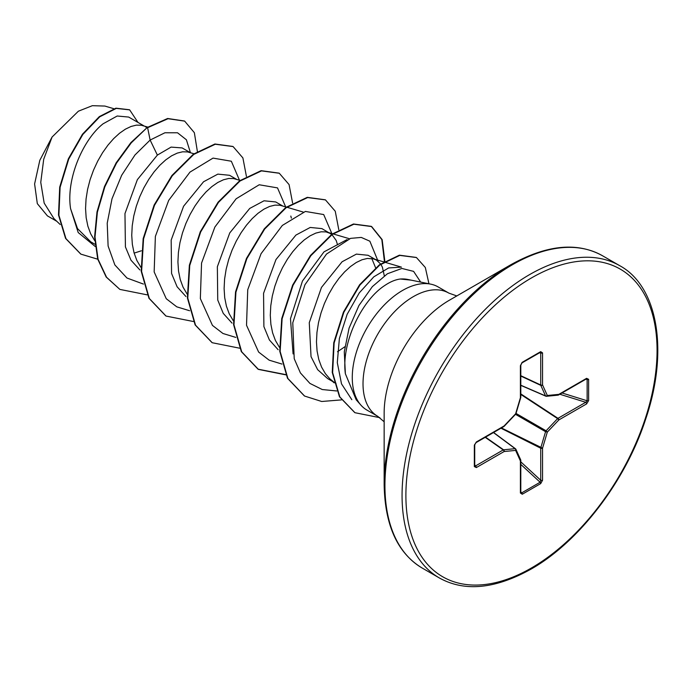 <?xml version="1.0" encoding="UTF-8"?>
<svg xmlns="http://www.w3.org/2000/svg" width="692" height="692" viewBox="0 0 692 692"><rect width="100%" height="100%" fill="white"/><g stroke="black" fill="none" stroke-linecap="round" stroke-linejoin="round"><path stroke-width="1.04" d="M384.147 484.461L384.147 413.21A92.252 53.267 120 0 1 449.376 300.224L511.077 264.595A179.513 103.644 120 0 0 511.077 264.595A179.513 103.644 120 0 0 384.147 484.461C384.856 525.401 397.571 553.28 422.284 568.106L439.411 577.993C464.6 591.98 495.1 589.048 530.911 569.196C578.858 542.156 625.473 481.329 645.567 419.43C669.285 350.308 657.391 285.908 619.721 265.685A180.309 104.103 120 0 0 529.562 274.62A180.309 104.103 120 0 0 411.766 433.512A180.309 104.103 120 0 0 439.411 577.993M411.091 280.139L400.296 279.023C395.348 279.646 390.106 281.852 384.579 285.623C361.544 300.57 341.104 343.128 345.369 373.732L356.198 399.794L360.904 405.114A71.129 41.07 -60 0 1 358.145 346.934A71.129 41.07 -60 0 1 402.562 290.441A71.129 41.07 -60 0 1 430.753 284.144A71.129 41.07 -60 0 1 438.131 286.921L448.883 293.123A71.129 41.07 120 0 0 413.314 296.652A71.129 41.07 120 0 0 366.846 359.33A71.129 41.07 120 0 0 377.754 416.325L384.147 421.774M377.754 416.325L367.002 410.122A71.129 41.07 -60 0 1 360.904 405.114M400.296 279.023A63.508 36.667 -60 0 1 407.614 279.43L430.753 284.144M375.116 259.344L368.083 255.279L356.397 254.111L342.099 261.758L321.469 287.414L309.272 322.706L311.037 356.639L317.645 369.658L327.662 378.611L333.916 382.218M380.583 263.929L376.413 260.088L373.654 258.912L367.357 258.445L362.002 259.76L356.302 262.484L350.437 266.567L344.564 271.93L338.864 278.452L333.509 285.986L328.657 294.377L324.453 303.425L321.027 312.914L318.502 322.645L316.962 332.385L316.469 341.917L317.074 351.017L318.778 359.477L321.581 367.106L325.43 373.732L329.842 378.818L333.881 382.088M334.279 382.356L336.001 383.42L334.297 382.442M144.204 126.022L128.677 117.06L117.199 116.014L103.117 123.781C83.282 139.334 65.861 178.821 70.593 208.716L77.504 228.602L90.73 241.811L95.003 244.285M147.82 127.094L141.298 125.252L136.445 125.131L131.091 126.446L125.39 129.17L119.526 133.253L113.652 138.616L107.952 145.138L102.598 152.672L97.745 161.063L93.541 170.102L90.116 179.6L87.59 189.331L86.05 199.071L85.557 208.603L86.163 217.703L87.867 226.154L90.669 233.784L94.743 240.73M134.136 253.116L141.358 250.798M190.386 152.69L182.143 147.924L171.088 147.102L157.369 155.103L137.371 179.635L124.967 213.569L125.416 246.906L130.996 260.218L139.87 269.949M193.976 153.754L187.48 151.911L182.627 151.799L177.273 153.105L171.573 155.83L165.708 159.913L159.835 165.276L154.134 171.798L148.78 179.34L143.927 187.722L139.723 196.77L136.298 206.268L133.772 215.999L132.233 225.739L131.74 235.263L132.345 244.363L134.049 252.822L136.852 260.452L140.926 267.389M236.569 179.349L229.536 175.284L217.85 174.125L203.552 181.762L183.588 206.242L171.175 240.089L171.564 273.444L177.109 286.782L185.94 296.522M240.159 180.413L233.662 178.579L228.81 178.458L223.455 179.773L217.755 182.498L211.89 186.581L206.017 191.935L200.317 198.457L194.962 206L190.11 214.39L185.906 223.43L182.48 232.927L179.955 242.658L178.415 252.398L177.922 261.931L178.527 271.022L180.231 279.482L183.034 287.111L187.108 294.057M282.751 206.017L275.719 201.952L264.033 200.784L249.734 208.43L229.761 232.91L217.357 266.74L217.738 300.034L223.248 313.372L232.054 323.138M286.341 207.072L279.845 205.239L274.992 205.126L269.638 206.432L263.937 209.157L258.073 213.24L252.199 218.603L246.499 225.125L241.145 232.659L236.292 241.05L232.088 250.097L228.663 259.595L226.137 269.318L224.597 279.066L224.104 288.59L224.71 297.69L226.414 306.149L229.216 313.779L233.29 320.716M331.65 234.372L321.901 228.611L310.215 227.452L295.917 235.09L275.97 259.543L263.565 293.296L263.894 326.598L269.37 339.928L278.132 349.728M330.231 233.429L326.027 231.898L321.175 231.785L315.82 233.1L310.12 235.816L304.255 239.908L298.382 245.262L292.681 251.784L287.327 259.327L282.474 267.717L278.27 276.757L274.845 286.254L272.319 295.986L270.78 305.726L270.287 315.258L270.892 324.349L272.596 332.809L275.399 340.438L279.473 347.384M146.92 127.726L145.502 126.774M291.358 218.118L290.822 216.051M337.54 244.786L336.182 240.453L331.978 234.64M375.6 267.778L371.777 258.497M337.497 351.752L344.841 346.761M384.311 275.805L382.365 267.112L380.816 264.257M56.77 221.284L47.419 215.878L37.316 203.638L34.6 183.951L39.816 160.302L52.073 137.033L78.386 111.196L92.347 105.686L104.864 106.058L113.851 108.713M52.073 137.033L43.708 159.255L40.759 182.342L44.176 203.102L53.967 218.62L60.187 224.519M157.369 155.103L150.138 140.052L164.938 132.76L177.524 132.778L186.39 139.775L190.447 152.707M95.228 246.49L78.205 232.547L70.593 208.716M143.426 284.075L126.973 278.028L114.855 264.924L108.108 246.023L107.217 223.205L112 198.786L121.68 175.258L134.957 154.999L150.138 140.052L147.612 127.717L168.018 118.713L184.66 121.126L194.357 132.691L197.376 151.453M97.736 259.206L80.886 254.137L65.956 238.636L58.889 215.195L60.1 187.307L68.733 159.056L82.85 134.447L99.726 116.827L116.299 108.393L129.663 109.872L137.985 122.432M147.232 127.492L130.892 142.595L116.144 162.845L104.449 186.606L96.992 211.942L94.614 236.776L97.702 259.067L106.17 277.016L119.863 289.403L106.551 277.241L98.082 259.292L95.003 236.993L97.382 212.167L104.829 186.831L116.524 163.07L131.272 142.82L147.232 127.492L167.637 118.488L184.461 121.014M80.696 254.025L65.567 238.411L58.5 214.97L59.711 187.091L68.352 158.84L82.46 134.231L99.337 116.611L115.91 108.168L129.473 109.76M351.83 399.691L341.511 383.861L337.298 362.643L339.383 338.509L347.142 314.315L359.252 292.915L373.801 276.843L388.61 267.942L401.429 267.129L384.155 262.017M293.079 353.915L290.484 318.683L302.465 281.013L323.986 251.871L347.038 239.596M239.475 180.214L231.336 161.227L213.032 158.105L189.963 172.118L168.701 200.36L155.371 236.413L154.16 271.93L166.262 298.728L176.78 306.833L189.608 310.734M285.658 206.873L277.518 187.895L259.215 184.764L236.145 198.786L214.883 227.028L201.554 263.072L200.343 298.598L212.444 325.396L222.962 333.492L235.79 337.402M331.84 233.541L323.7 214.555L305.397 211.432L282.327 225.445L261.066 253.687L247.736 289.732L246.525 325.257L258.626 352.055L269.145 360.16L281.973 364.061M378.091 261.247L369.857 241.197L361.276 237.425L350.602 238.359L326.486 254.085L304.956 284.758L292.777 322.809L294.212 358.681L300.397 372.901L309.912 383.403L322.247 389.535L336.71 390.971M420.684 282.094L413.6 271.368L401.888 268.453L387.416 273.755L372.357 286.626L358.923 305.527L349.071 328.146L344.287 351.813L345.369 373.732M119.863 289.403L147.24 294.861M246.421 176.391L242.892 157.914L233.1 146.583L215.307 144.23L193.795 154.385L172.291 175.733L154.498 205.299L143.564 238.827L141.6 271.463L149.334 298.494L166.037 316.062L193.423 321.52M292.604 203.05L289.074 184.582L279.291 173.251L261.498 170.889L239.986 181.036L218.482 202.393L200.68 231.95L189.746 265.477L187.774 298.114L195.516 325.153L212.219 342.722L239.605 348.188M338.786 229.718L335.257 211.242L325.465 199.901L307.663 197.557L286.159 207.712L264.647 229.069L246.854 258.635L235.929 292.162L233.965 324.799L241.707 351.83L258.41 369.39L285.787 374.848M384.83 261.135L382.148 239.605L371.656 226.569L353.854 224.217L332.35 234.363L310.838 255.72L293.045 285.277L282.111 318.804L280.139 351.441L287.881 378.481L304.584 396.049L321.693 401.49L341.381 399.898M428.953 283.781L425.329 267.51L416.454 257.545L399.768 255.4L379.778 265.01L359.996 284.966L343.846 312.291L334.132 342.998L332.627 372.625L339.85 396.966L354.961 412.709L379.839 417.674M232.901 146.47L214.918 144.005L193.414 154.16L171.901 175.517L154.108 205.074L143.175 238.602L141.211 271.238L148.953 298.269L165.846 315.95M279.101 173.138L261.109 170.673L239.605 180.811L218.092 202.168L200.299 231.733L189.366 265.252L187.394 297.897L195.135 324.929L212.029 342.618M325.266 199.798L307.283 197.341L285.77 207.488L264.266 228.844L246.473 258.41L235.54 291.938L233.576 324.574L241.318 351.605L258.029 369.173L285.675 374.597M384.415 261.386L381.828 239.553L371.267 226.353L353.474 224L331.961 234.147L310.457 255.495L292.664 285.061L281.731 318.579L279.758 351.216L287.491 378.256L304.385 395.936M416.264 257.433L399.379 255.175L379.389 264.785L359.615 284.741L343.457 312.075L333.743 342.774L332.247 372.4L339.461 396.741L354.771 412.605M588.615 379.311L588.615 400.599L586.608 403.903L558.851 419.932L547.32 432.093L542.554 448.156L542.554 480.213L540.694 483.596L522.252 494.244L520.401 493.007L520.401 460.95L515.626 450.397L504.105 451.539L476.338 467.567L474.34 466.581L474.34 445.285L476.338 441.989L504.105 425.961L515.626 413.799L520.401 397.736L520.401 365.67L522.252 362.288L540.694 351.648L542.554 352.885L542.554 384.942L547.32 395.495L558.851 394.353L586.608 378.325L588.615 379.311A1.349 0.778 180 0 1 587.136 379.484L585.743 378.922M586.608 403.903A1.349 0.778 -120 0 0 585.743 402.294L587.136 400.772L587.136 379.484L585.795 379.251M520.799 385.358L545.832 396.187A1.349 1.349 0 0 0 546.498 396.291A1.349 1.021 -95.7 0 1 546.083 396.213A1.349 0.778 -66.6 0 1 545.832 396.187A1.349 0.778 -66.6 0 1 545.573 395.919A1.349 1.021 -24.3 0 0 547.32 395.495A1.349 1.021 -95.7 0 1 546.498 396.291L558.029 395.149A1.349 1.021 -95.7 0 0 558.851 394.353A1.349 0.778 -120 0 1 558.565 394.976A1.349 0.778 -120 0 1 558.357 395.037M520.799 385.21L545.573 395.919L540.798 385.366A1.349 0.727 -65 0 1 540.729 384.986L540.729 352.929L540.106 352.323A1.349 0.778 -120 0 0 540.417 352.263L540.417 352.263A1.349 0.778 -120 0 0 540.694 351.648M474.738 466.148L474.729 466.027A1.349 0.778 180 0 0 474.634 465.725L475.465 465.967L503.231 449.93L485.222 437.318M520.401 493.007A1.349 0.778 0 0 0 520.799 492.453L520.799 460.396A1.349 0.778 -0 0 1 520.401 460.95A1.349 1.021 -24.3 0 0 520.678 459.834L515.903 449.29A1.349 1.021 -24.3 0 1 515.626 450.397A1.349 1.021 -95.7 0 0 515.116 448.667A1.349 0.778 -53.4 0 1 515.479 448.762A1.349 0.778 -53.4 0 1 515.635 448.961A1.349 1.021 -24.3 0 1 515.903 449.29A1.349 1.349 0 0 0 515.479 448.762L493.586 432.491M520.799 492.453L521.664 492.886L540.106 482.238L540.729 480.265L540.729 448.208A1.349 0.692 -63.3 0 1 540.798 447.741L545.573 431.678A1.349 0.675 -60 0 1 546.083 430.787L557.614 418.617L520.799 394.44M586.617 378.835L586.332 378.939A1.349 0.778 -120 0 0 586.608 378.325M588.615 400.599A1.349 0.778 180 0 1 587.136 400.772L562.034 392.969M557.614 395.071A1.349 1.021 -95.7 0 0 558.029 395.149A1.349 1.349 0 0 0 558.565 394.976L586.332 378.939M520.799 393.904L557.977 418.323A1.349 0.778 -120 0 1 558.851 419.932L557.614 418.617A1.349 0.692 -56.7 0 1 557.977 418.323L585.743 402.294L559.819 394.25M515.505 414.326L545.573 431.678L547.32 432.093L546.083 430.787L516.024 413.427M520.799 376.05L540.798 385.366A1.349 1.021 -24.3 0 0 542.554 384.942A1.349 0.778 0 0 1 540.729 384.986L520.799 375.704M500.982 428.218L540.729 448.208A1.349 0.778 180 0 0 542.554 448.156L501.449 427.95M539.362 352.868L540.729 352.929A1.349 0.778 0 0 0 542.554 352.885M542.554 480.213A1.349 0.778 180 0 1 540.729 480.265L520.799 461.841M521.664 362.971A1.349 0.778 -120 0 0 521.976 362.911L521.976 362.911A1.349 0.778 -120 0 0 522.252 362.288M540.694 483.596A1.349 0.778 -120 0 0 540.106 482.238L520.799 464.393M540.547 352.211L521.976 362.911L520.799 365.117A1.349 0.778 180 0 1 520.401 365.67M522.252 494.244A1.349 0.778 -120 0 0 521.664 492.886L520.799 491.83M520.721 397.433L520.401 397.736A1.349 0.778 180 0 0 520.799 397.182L520.799 365.117M515.964 413.626L515.652 414.171A1.349 1.349 0 0 0 515.964 413.626L520.739 397.563A1.349 1.349 0 0 0 520.799 397.182M504.01 426.384L504.105 425.961A1.349 0.778 -120 0 1 503.819 426.575A1.349 1.349 0 0 0 504.131 426.341L515.652 414.171M485.524 437.145L503.594 449.809A1.349 0.727 -55 0 0 503.231 449.93A1.349 0.778 -120 0 1 504.105 451.539A1.349 1.021 -95.7 0 0 503.594 449.809L515.116 448.667L493.457 432.569M503.819 426.575L476.061 442.612A1.349 0.778 -120 0 0 476.338 441.989M474.634 444.437A1.349 0.778 180 0 1 474.729 444.731L474.729 444.731A1.349 0.778 180 0 1 474.34 445.285M476.338 467.567A1.349 0.778 -120 0 0 475.465 465.967L474.729 464.816M476.061 442.612L474.729 444.731L474.729 466.027A1.349 0.778 180 0 1 474.34 466.581M531.473 277.933A177.602 102.537 120 0 0 405.893 495.455A177.602 102.537 120 0 0 531.473 567.959A177.602 102.537 120 0 0 657.063 350.437A177.602 102.537 120 0 0 531.473 277.933M449.385 300.216L511.085 264.595C546.896 244.743 577.396 241.811 602.585 255.798A180.309 104.103 120 0 0 512.435 264.733A180.309 104.103 120 0 0 394.639 423.616A180.309 104.103 120 0 0 422.284 568.106M520.678 459.834A1.349 1.349 0 0 1 520.799 460.396A1.349 0.778 -0 0 0 520.747 460.18M456.789 295.942L448.883 293.123M334.063 382.823L329.842 378.818M383.653 261.861L373.654 258.912M349.399 238.731L333.016 233.887M332.523 233.74L327.472 232.244M303.217 212.072L286.834 207.219M602.585 255.798L619.721 265.685"/></g></svg>
